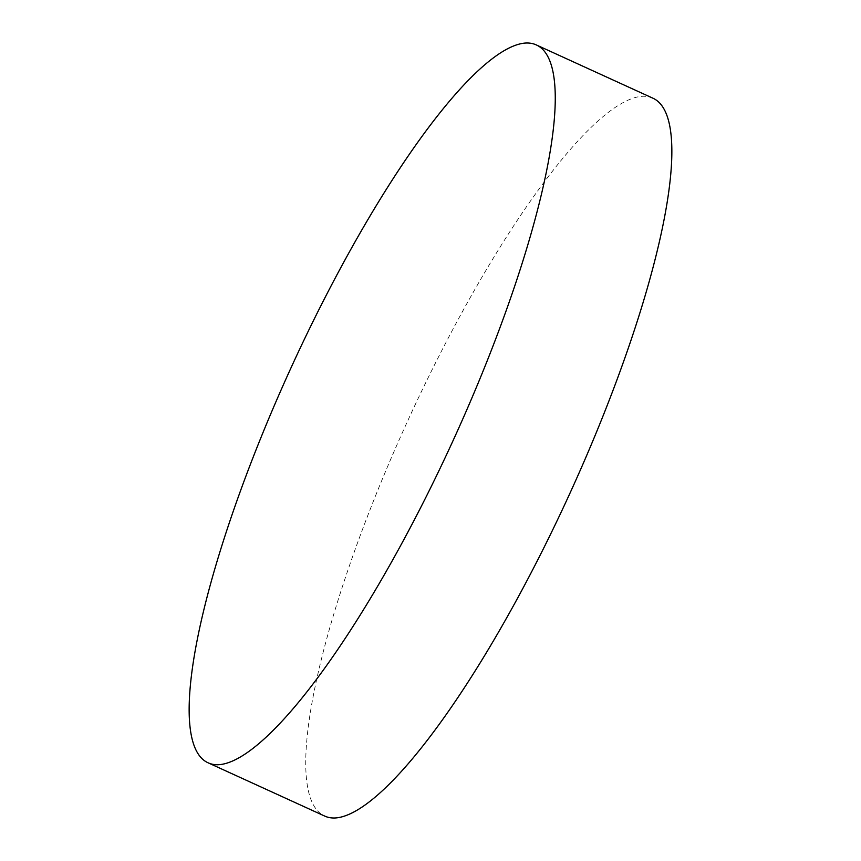 <?xml version="1.0" encoding="UTF-8"?>
<svg xmlns="http://www.w3.org/2000/svg" width="861" height="861" viewBox="0 0 861 861"><rect width="100%" height="100%" fill="white"/><g stroke="black" fill="none" stroke-linecap="round" stroke-linejoin="round"><path stroke-width="0.65" stroke-dasharray="4.3 3.23" d="M652.81 98.154A394.672 88.844 -65.4 0 0 641.951 96.314A394.672 88.844 -65.4 0 0 398.299 441.811A394.672 88.844 -65.4 0 0 324.78 816.11"/><path stroke-width="1.29" d="M525.361 43.05A394.672 88.844 -65.4 0 0 281.708 388.548A394.672 88.844 -65.4 0 0 208.19 762.846A394.672 88.844 -65.4 0 0 219.049 764.686A394.672 88.844 -65.4 0 0 462.701 419.189A394.672 88.844 -65.4 0 0 536.22 44.89A394.672 88.844 -65.4 0 0 525.361 43.05M208.19 762.846L324.78 816.11A394.672 88.844 -65.4 0 0 335.639 817.95A394.672 88.844 -65.4 0 0 579.292 472.452A394.672 88.844 -65.4 0 0 652.81 98.154L536.22 44.89"/></g></svg>
